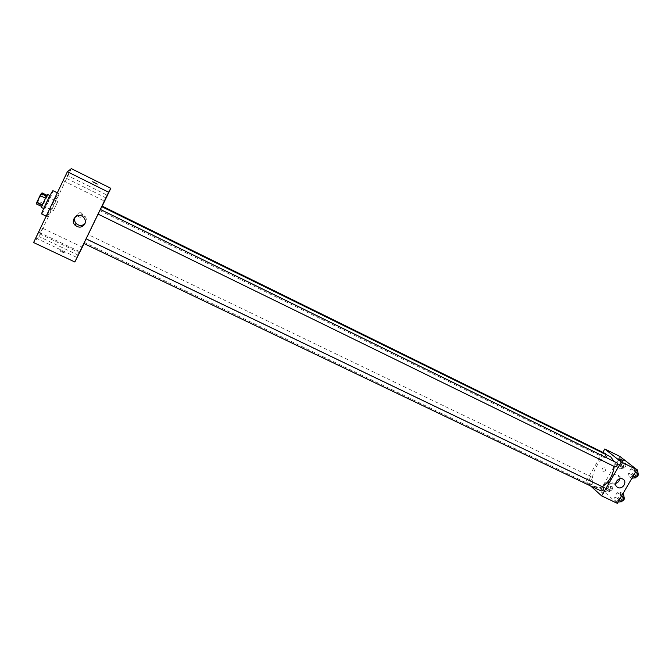 <?xml version="1.0" encoding="UTF-8"?>
<svg xmlns="http://www.w3.org/2000/svg" width="672" height="672" viewBox="0 0 672 672"><rect width="100%" height="100%" fill="white"/><g stroke="black" fill="none" stroke-linecap="round" stroke-linejoin="round"><path stroke-width="0.5" stroke-dasharray="3.36 2.52" d="M53.365 210.781L57.7 201.785L53.365 210.781M36.994 202.868L41.336 193.813L36.994 202.868M41.353 194.527L37.12 203.146L42.571 205.783L46.805 197.173L41.353 194.527L42 192.864M37.12 203.146L36.254 203.876M43.672 203.75L38.228 201.113M42.571 205.783L41.714 206.506M46.805 197.173L47.116 195.359M41.748 206.531L45.562 198.24L47.46 195.527M47.746 194.536L41.471 207.48M48.107 201.642L50.476 195.871C50.19 195.317 43.588 208.916 44.201 208.799L48.107 201.642M41.689 213.973L41.84 213.889C43.31 212.772 53.995 190.529 52.979 190.697M47.292 216.51C48.678 215.359 59.354 193.15 58.422 193.36C58.002 192.377 46.116 216.871 47.149 216.594L47.292 216.51M64.529 178.088L66.259 174.88L64.529 178.088M37.094 235.612L38.9 232.26L37.094 235.612M40.858 231.47L42.596 228.228L40.858 231.47M67.486 175.678L69.149 172.578L67.486 175.678M71.35 168.647L38.959 236.519L33.6 242.542M75.046 217.098C77.708 213.436 80.934 213.041 84.722 215.922C86.436 217.904 86.814 220.046 85.84 222.348L85.016 223.591M78.414 255.234L38.959 236.519M102.194 206.128L84.059 243.592M81.228 212.764L82.009 213.352C83 216.812 81.774 217.871 78.313 216.527C77.162 213.688 78.137 212.436 81.228 212.764M81.119 212.915L81.908 213.503C82.9 216.972 81.665 218.03 78.204 216.678C77.053 213.839 78.028 212.587 81.119 212.915M64.327 252.714C63.479 251.756 61.975 251 59.825 250.438C60.052 251.202 61.488 251.983 64.142 252.764L64.327 252.714C63.479 251.756 61.975 251 59.825 250.438C60.052 251.202 61.488 251.983 64.142 252.764L64.327 252.706M97.247 184.086L92.719 181.751M98.087 214.091L100.338 209.429M87.083 237.224L88.351 234.646L87.083 237.224M101.858 206.716L102.169 206.111M99.968 210.647L603.271 457.346C602.784 455.339 603.456 454.079 605.296 453.558M83.849 243.482L86.108 238.829M86.117 238.837L101.8 206.682M100.38 209.446L98.087 214.108M602.33 486.688C599.903 487.981 597.794 488.216 595.997 487.385L594.838 486.612C586.186 479.909 601.415 451.458 610.789 456.901M613.973 461.42L614.267 466.494M603.053 487.032C601.054 487.704 600.424 489.031 601.171 491.014M605.732 454.415C605.447 456.389 604.657 457.388 603.38 457.422M589.722 480.866C589.26 478.85 589.924 477.59 591.713 477.086C592.393 479.002 591.78 480.295 589.865 480.959L589.722 480.866M614.964 466.813C614.435 464.738 615.132 463.436 617.047 462.924M602.834 452.348L585.917 481.732L590.629 485.974M619.912 456.456L601.087 489.006L585.917 481.732M602.834 471.341C605.489 471.299 606.253 470.156 605.111 467.897C602.356 467.662 601.524 468.762 602.616 471.206L602.834 471.341C605.497 471.299 606.253 470.156 605.111 467.897C602.356 467.662 601.524 468.762 602.616 471.206L602.834 471.341M634.763 471.895L634.091 468.275L630.958 468.913L628.496 473.147L629.143 476.767L632.276 476.162L634.763 471.895L634.091 468.275L630.958 468.913L628.496 473.147L629.143 476.767L632.276 476.162L634.763 471.895L635.418 472.223M608.958 485.797L608.395 482.227L605.464 482.79L603.095 486.889L603.632 490.459L606.564 489.93L608.958 485.797L608.395 482.227L605.464 482.79L603.095 486.889L603.632 490.459L606.564 489.93L608.958 485.797L612.276 487.393L611.705 483.823L608.765 484.378L606.396 488.468L606.942 492.047L609.882 491.518L612.276 487.393M601.087 489.006L617.299 503.353M622.558 462.311L621.953 458.808L618.954 459.472L616.568 463.604L617.156 467.099L620.155 466.469L622.558 462.311L621.953 458.808L618.954 459.472L616.568 463.604L617.156 467.099L620.155 466.469L622.558 462.311L625.876 463.94L625.296 460.639M620.752 495.97L620.138 492.265L617.081 492.803L614.636 497.003L615.233 500.707L618.29 500.203L620.752 495.97L620.138 492.265L617.081 492.803L614.636 497.003L615.233 500.707L618.29 500.203L620.752 495.97L621.407 496.289M604.01 493.643L600.508 491.719L604.01 493.643M619.256 459.858L622.784 461.782L619.256 459.858M615.67 483.403L612.184 482.84C607.589 479.892 613.712 471.794 618.055 475.079L619.676 478.783M623.515 493.895L620.449 494.424L618.005 498.616L618.618 502.32M619.97 499.985C619.424 497.893 620.105 496.608 622.003 496.129C622.793 498.128 622.171 499.447 620.13 500.086L619.97 499.985M622.961 493.626L620.138 492.265M620.449 494.424L617.081 492.803M618.005 498.616L614.636 497.003M618.055 502.051L615.233 500.707M618.946 500.514L618.29 500.203M622.138 501.043L621.902 500.909C621.356 498.817 622.028 497.532 623.935 497.062L624.07 497.146M637.468 469.938L634.326 470.568L631.865 474.793L632.528 478.422M633.898 476.07C633.326 473.987 634.015 472.693 635.972 472.214C636.745 474.222 636.09 475.532 634.024 476.146L633.898 476.07M636.854 469.636L634.091 468.275M634.326 470.568L630.958 468.913M631.865 474.793L628.496 473.147M631.966 478.145L629.143 476.767M632.94 476.482L632.276 476.162M636.065 477.137L635.821 477.011C635.25 474.928 635.939 473.642 637.896 473.155L638.098 473.306M608.261 489.762C607.757 487.746 608.42 486.494 610.243 486.016C610.974 487.939 610.361 489.224 608.412 489.863L608.261 489.762M611.705 483.823L608.395 482.227M608.765 484.378L605.464 482.79M606.396 488.468L603.095 486.889M606.942 492.047L603.632 490.459M609.882 491.518L606.564 489.93M610.151 490.669C609.647 488.653 610.302 487.402 612.133 486.923C612.864 488.855 612.259 490.132 610.294 490.77L610.151 490.669M625.254 460.438L622.247 461.093L619.861 465.217L620.458 468.72L623.473 468.098L625.876 463.94M621.793 466.427C621.264 464.411 621.936 463.159 623.809 462.664C624.523 464.604 623.893 465.881 621.911 466.502L621.793 466.427M624.658 460.144L621.953 458.808M622.247 461.093L618.954 459.472M619.861 465.217L616.568 463.604M620.458 468.72L617.156 467.099M623.473 468.098L620.155 466.469M623.675 467.351C623.146 465.335 623.818 464.083 625.699 463.596C626.413 465.536 625.783 466.813 623.792 467.426L623.675 467.351M36.935 202.894L53.315 210.815M41.336 193.813L57.7 201.785M50.476 195.871L49.946 195.611M44.201 208.799L43.672 208.547M58.422 193.36L57.322 192.814M47.149 216.594L46.192 216.14M63.395 180.81L104.395 201.046M66.259 174.88L107.234 195.191M36.044 238.132L77.036 257.544M38.9 232.26L79.859 251.74M39.824 233.923L79.548 252.798M42.596 228.228L82.286 247.17M66.377 178.324L106.1 197.971M69.149 172.578L108.856 192.293M83.706 217.476L84.722 215.922M595.997 487.385L84.454 242.424M591.713 477.086L88.351 234.646M589.865 480.959L86.159 239.156M622.784 461.782L623.398 460.732M619.088 459.598L619.66 458.623M612.184 482.84L616.753 486.713M618.055 475.079L623.213 479.321M623.935 497.062L622.003 496.129M622.062 501.01L620.13 500.086M637.896 473.155L635.972 472.214M635.956 477.095L634.024 476.146M612.133 486.923L610.243 486.016M610.294 490.77L608.412 489.863M625.699 463.596L623.809 462.664M623.792 467.426L621.911 466.502"/><path stroke-width="1.01" d="M42.378 204.868L36.893 202.222L40.051 195.569L42 192.864L47.116 195.359M36.893 202.222L36.254 203.876L41.714 206.506M43.672 208.547L41.471 207.48C40.832 207.581 47.435 193.973 47.746 194.536L49.946 195.611M45.536 198.232L40.051 195.569M46.637 196.182L41.168 193.519M57.322 192.814L52.979 190.697C52.475 189.672 40.572 214.208 41.689 213.973L46.192 216.14M84.059 243.592L74.836 262.004L33.6 242.542L67.376 171.721L71.35 168.647L110.821 188.311L102.194 206.128M105.647 198.425L107.234 195.191L105.647 198.425M78.196 255.116L79.859 251.74L78.196 255.116M80.682 250.429L82.286 247.17L80.682 250.429M107.318 195.418L108.856 192.293L107.318 195.418M74.836 262.004L108.629 192.217L67.376 171.721M84.84 223.986C82.085 227.758 78.775 228.119 74.92 225.07C69.56 219.593 78.641 211.747 83.706 217.476C85.445 219.484 85.823 221.651 84.84 223.986M85.016 223.591C82.093 226.136 79.103 226.078 76.054 223.415C74.432 221.449 74.096 219.349 75.046 217.098M108.629 192.217L110.821 188.311M92.719 181.751L97.247 184.086M614.964 466.813L615.09 466.889C617.114 466.242 617.77 464.923 617.047 462.924L100.338 209.429L98.087 214.091M605.732 454.415L605.296 453.558L102.169 206.111L101.858 206.716M84.79 241.5L83.849 243.482L601.171 491.014C603.036 490.51 603.716 489.216 603.204 487.133L86.108 238.829L84.79 241.5M613.973 461.42L610.789 456.901L101.8 206.682L100.38 209.446M615.09 466.889L98.07 214.108L86.117 238.837M614.267 466.494C612.864 475.566 608.882 482.294 602.33 486.688M590.629 485.974L601.658 495.894L621.289 461.992L604.766 448.98L602.834 452.348M601.658 495.894L617.299 503.353L636.905 469.669L619.912 456.456L604.766 448.98M636.905 469.669L621.289 461.992M617.803 487.469L617.266 487.158C612.629 484.184 618.828 476.003 623.213 479.321C627.606 482.051 622.364 489.955 617.803 487.469M619.861 458.808L623.398 460.732L619.861 458.808M619.676 478.783C619.298 481.118 617.963 482.656 615.67 483.403M618.055 502.051L621.684 501.824L624.145 497.599L623.515 493.895L622.961 493.626M621.684 501.824L618.946 500.514M624.145 497.599L621.407 496.289M624.07 497.146C624.674 499.136 624.028 500.43 622.138 501.043M631.966 478.145L635.67 477.817L638.148 473.558L637.468 469.938L636.854 469.636M635.67 477.817L632.94 476.482M638.148 473.558L635.418 472.223M638.098 473.306C638.585 475.289 637.904 476.566 636.065 477.137M625.296 460.639L624.658 460.144M74.92 225.07L76.054 223.415M616.753 486.713L617.266 487.158"/></g></svg>
